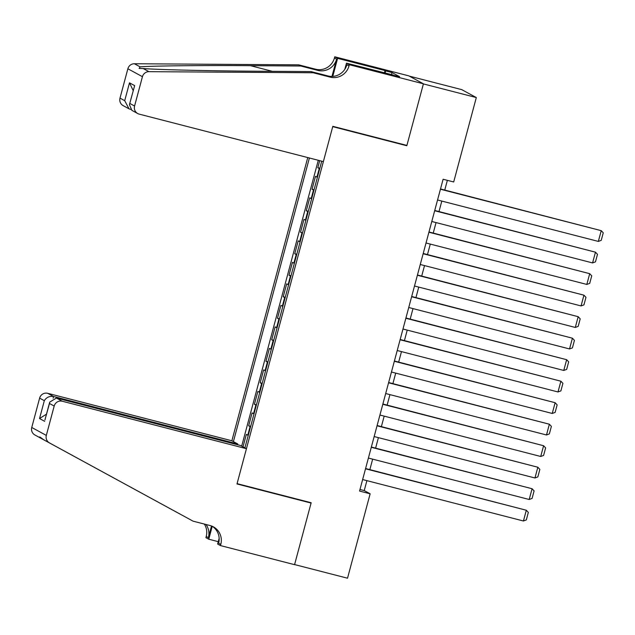 <?xml version="1.0" encoding="UTF-8"?>
<svg xmlns="http://www.w3.org/2000/svg" width="635" height="635" viewBox="0 0 635 635"><rect width="100%" height="100%" fill="white"/><g stroke="black" fill="none" stroke-linecap="round" stroke-linejoin="round"><path stroke-width="0.95" d="M307.753 157.567L231.87 440.777L47.696 393.311L53.586 396.51L53.142 398.161M409.25 76.105L461.74 89.63L476.314 97.552L423.394 83.915L406.821 145.74L332.732 126.651L237.077 483.648L311.166 502.737L294.6 564.571L347.52 578.207L370.141 493.8L364.236 490.585L366.895 480.647M319.707 160.647L317.81 167.735L319.826 168.251M317.397 177.324A8.914 0.429 -165 0 1 316.936 177.117L315.5 176.332L312.047 189.238L314.063 189.762M311.634 198.826A8.914 0.429 15 0 1 311.174 198.62L309.737 197.842L306.284 210.749L308.3 211.264M305.872 220.329A8.914 0.429 15 0 1 305.411 220.131L303.974 219.345L300.522 232.251L302.538 232.767M300.109 241.84A8.914 0.429 15 0 1 299.649 241.633L298.212 240.855L294.759 253.754L296.775 254.278M294.346 263.342A8.914 0.429 15 0 1 293.886 263.144L292.449 262.358L288.996 275.265L291.013 275.78M288.584 284.853A8.914 0.429 15 0 1 288.123 284.647L286.687 283.861L283.234 296.767L285.25 297.291M282.821 306.356A8.914 0.429 15 0 1 282.361 306.149L280.924 305.372L277.471 318.278L279.487 318.794M277.058 327.858A8.914 0.429 15 0 1 276.598 327.66L275.161 326.874L271.709 339.781L273.725 340.296M271.296 349.369A8.914 0.429 15 0 1 270.835 349.163L269.399 348.385L265.946 361.283L267.962 361.807M265.533 370.872A8.914 0.429 15 0 1 265.073 370.673L263.636 369.887L260.183 382.794L262.199 383.31M259.771 392.382A8.914 0.429 15 0 1 259.31 392.176L257.873 391.39L254.421 404.297L256.437 404.82M254.008 413.885A8.914 0.429 15 0 1 253.548 413.679L252.111 412.901L248.658 425.807L250.674 426.323M476.314 97.552L453.7 181.967L443.111 179.237L359.553 491.069L370.141 493.8M244.904 447.865L321.723 161.171M309.396 157.996L233.402 441.611M319.699 168.719A8.914 0.429 -165 0 1 319.246 168.513L317.81 167.735M318.294 160.29L241.697 446.119M248.245 435.388A8.914 0.429 15 0 1 247.785 435.189L246.348 434.403L243.022 446.842M250.547 426.791A8.914 0.429 -165 0 1 250.095 426.585L248.658 425.807M256.31 405.281A8.914 0.429 -165 0 1 255.857 405.082L254.421 404.297M262.072 383.778A8.914 0.429 -165 0 1 261.62 383.572L260.183 382.794M267.835 362.267A8.914 0.429 -165 0 1 267.383 362.069L265.946 361.283M273.598 340.765A8.914 0.429 -165 0 1 273.145 340.558L271.709 339.781M279.36 319.262A8.914 0.429 -165 0 1 278.908 319.056L277.471 318.278M285.123 297.751A8.914 0.429 -165 0 1 284.67 297.553L283.234 296.767M290.886 276.249A8.914 0.429 -165 0 1 290.433 276.042L288.996 275.265M296.648 254.738A8.914 0.429 -165 0 1 296.196 254.54L294.759 253.754M302.411 233.235A8.914 0.429 -165 0 1 301.958 233.029L300.522 232.251M308.173 211.733A8.914 0.429 -165 0 1 307.721 211.526L306.284 210.749M313.936 190.222A8.914 0.429 -165 0 1 313.484 190.024L312.047 189.238M369.848 469.638L372.658 459.145M375.61 448.127L378.42 437.642M381.373 426.625L384.183 416.131M387.136 405.114L389.946 394.629M392.898 383.611L395.708 373.118M398.661 362.109L401.471 351.615M404.424 340.598L407.233 330.113M410.186 319.095L412.996 308.602M415.949 297.585L418.759 287.099M421.711 276.082L424.521 265.597M427.474 254.579L430.284 244.086M433.237 233.069L436.047 222.583M438.999 211.566L441.809 201.073M444.762 190.055L447.365 180.332M359.981 489.49L364.236 490.585M405.614 145.09L406.821 145.74M440.436 189.222L601.226 230.664L440.507 188.96M437.555 199.977L598.345 241.419L601.226 230.664L603.25 232.831L601.234 240.355L598.345 241.419M323.366 161.592L139.192 114.125A6.683 6.548 118.5 0 1 134.572 106.037L142.438 76.684L127.865 68.763A6.683 6.548 -61.5 0 1 134.374 63.746L298.656 64.841L315.587 69.207A15.605 15.288 118.5 0 0 334.439 57.976L334.756 56.793L408.853 75.882L423.418 83.804L406.908 145.423L332.819 126.325L323.366 161.592M298.656 64.841L300.807 66.016L250.436 65.675C202.184 65.302 150.106 65.865 140.137 66.873L139.129 68.437L143.185 68.532C157.162 69.707 212.654 70.993 260.699 71.255L311.063 71.588L328.001 75.954A15.605 15.288 118.5 0 0 346.853 64.722L349.012 65.897L349.329 64.714L423.418 83.804M311.063 71.588L313.222 72.763L330.16 77.129A15.605 15.288 118.5 0 0 349.012 65.897M331.962 76.43L336.598 59.142A15.605 15.288 118.5 0 1 317.746 70.382L300.807 66.016M119.999 98.123L124.706 100.679L129.016 108.815L123.158 105.632A6.683 6.548 -61.5 0 1 119.999 98.123L127.865 68.763M143.185 68.532L148.947 71.668L313.222 72.763M384.397 72.93L385.032 70.564L385.659 70.906L385.072 73.104M393.216 75.208L399.613 76.676L392.009 72.541L385.659 70.906M393.263 75.041L346.472 63.159L349.329 64.714M334.756 56.793L337.614 58.341L332.772 76.398M385.032 70.564L337.614 58.341M130.627 109.434L129.016 108.815M344.837 69.255L346.472 63.159M148.947 71.668A6.683 6.548 118.5 0 0 142.438 76.684M392.009 72.541L391.422 74.747M124.706 100.679L129.492 82.828L133.183 90.591M129.492 82.828L134.652 85.63L129.421 104.648L131.874 110.371L137.732 113.554M134.652 85.63L129.421 104.648M237.553 444.722L237.752 443.976L53.586 396.51C49.57 395.891 46.482 397.288 44.323 400.685L39.616 398.129L31.75 427.482L46.323 435.404A6.683 6.548 118.5 0 0 49.474 442.912L193.072 521.16L210.01 525.526A15.605 15.288 -61.5 0 1 220.797 544.401L220.48 545.584L294.569 564.674L311.079 503.063L309.872 502.404M237.752 443.976L231.87 440.777M193.072 521.16L43.712 439.777C39.656 436.689 38.64 436.134 40.664 438.126L180.705 514.421M180.657 514.413L34.901 434.991A6.683 6.548 -61.5 0 1 31.75 427.482M311.079 503.063L236.99 483.965L246.436 448.699L62.262 401.233A6.683 6.548 118.5 0 0 54.189 406.043L46.323 435.404M218.257 541.663L208.764 539.21L205.907 537.662L206.224 536.48A15.605 15.288 -61.5 0 0 204.343 524.065M220.48 545.584L217.622 544.028L219.154 538.305M246.436 448.699L240.554 445.5L56.38 398.034L62.262 401.233M211.503 525.994L208.383 537.647L206.224 536.48M212.225 526.288L208.764 539.21M39.616 398.129A6.683 6.548 -61.5 0 1 47.696 393.311M39.814 436.951L40.664 438.126L34.901 434.991M212.328 526.328A15.605 15.288 -61.5 0 1 218.638 543.227L220.797 544.401M205.986 524.486A15.605 15.288 -61.5 0 1 208.383 537.647M54.189 406.043L49.482 403.487L49.713 402.13L56.38 398.034M49.482 403.487L44.926 419.981L49.713 402.13M44.696 421.338L39.537 418.536L46.49 414.147M434.673 210.733L595.463 252.174L434.745 210.471M431.792 221.488L592.582 262.922L595.463 252.174L597.487 254.333L595.471 261.858L592.582 262.922M428.911 232.235L589.701 273.677L428.982 231.973M426.029 242.991L586.819 284.432L589.701 273.677L591.725 275.836L589.709 283.369L586.819 284.432M423.148 253.746L583.938 295.18L423.22 253.476M420.267 264.493L581.057 305.935L583.938 295.18L585.962 297.347L583.946 304.871L581.057 305.935M417.385 275.249L578.175 316.69L417.457 274.987M414.504 286.004L575.294 327.446L578.175 316.69L580.199 318.849L578.183 326.374L575.294 327.446M411.623 296.751L572.413 338.193L411.694 296.489M408.742 307.507L569.531 348.948L572.413 338.193L574.437 340.36L572.421 347.885L569.531 348.948M405.86 318.262L566.65 359.704L405.932 318M402.979 329.017L563.769 370.451L566.65 359.704L568.674 361.863L566.658 369.387L563.769 370.451M400.098 339.765L560.888 381.206L400.169 339.503M397.216 350.52L558.006 391.962L560.888 381.206L562.912 383.365L560.895 390.898L558.006 391.962M394.335 361.275L555.125 402.709L394.406 361.005M391.454 372.023L552.244 413.464L555.125 402.709L557.149 404.876L555.133 412.401L552.244 413.464M388.572 382.778L549.362 424.22L388.644 382.516M385.691 393.533L546.481 434.975L549.362 424.22L551.386 426.379L549.37 433.903L546.481 434.975M382.81 404.281L543.6 445.722L382.881 404.019M379.928 415.036L540.718 456.478L543.6 445.722L545.624 447.889L543.608 455.414L540.718 456.478M377.047 425.791L537.837 467.233L377.119 425.529M374.166 436.547L534.956 477.98L537.837 467.233L539.861 469.392L537.845 476.917L534.956 477.98M371.284 447.294L532.074 488.736L371.356 447.032M368.403 458.049L529.193 499.491L532.074 488.736L534.098 490.895L532.082 498.427L529.193 499.491M365.522 468.805L526.312 510.238L365.593 468.535M362.641 479.552L523.431 520.994L526.312 510.238L528.336 512.405L526.32 519.93L523.431 520.994M316.936 177.117L319.246 168.513M247.785 435.189L250.095 426.585M253.548 413.679L255.857 405.082M259.31 392.176L261.62 383.572M265.073 370.673L267.383 362.069M270.835 349.163L273.145 340.558M276.598 327.66L278.908 319.056M282.361 306.149L284.67 297.553M288.123 284.647L290.433 276.042M293.886 263.144L296.196 254.54M299.649 241.633L301.958 233.029M305.411 220.131L307.721 211.526M311.174 198.62L313.484 190.024M328.001 75.954L330.16 77.129M317.746 70.382L315.587 69.207M129.865 103.481L134.572 106.037M134.374 63.746L140.137 66.873M336.598 59.142L334.439 57.976M250.436 65.675L272.375 71.334M39.537 418.536L44.323 400.685M49.474 442.912L43.712 439.777"/></g></svg>
